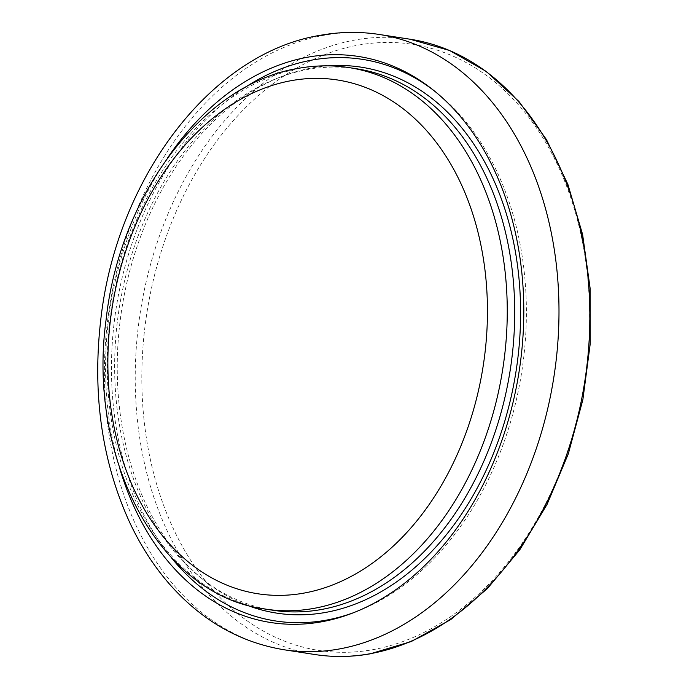 <?xml version="1.0" encoding="UTF-8"?>
<svg xmlns="http://www.w3.org/2000/svg" width="689" height="689" viewBox="0 0 689 689"><rect width="100%" height="100%" fill="white"/><g stroke="black" fill="none" stroke-linecap="round" stroke-linejoin="round"><path stroke-width="0.52" stroke-dasharray="3.44 2.58" d="M356.446 68.745A273.955 197.932 -81.2 0 0 308.543 69.365A273.955 197.932 -81.2 0 0 278.907 77.616A273.955 197.932 -81.2 0 0 119.059 309.309A273.955 197.932 -81.2 0 0 201.636 578.415A273.955 197.932 -81.2 0 0 272.896 610.247M328.265 65.86A276.22 199.569 -81.2 0 0 312.746 67.789A276.22 199.569 -81.2 0 0 282.86 76.1A276.22 199.569 -81.2 0 0 121.695 309.723A276.22 199.569 -81.2 0 0 204.952 581.051A276.22 199.569 -81.2 0 0 245.155 604.503M167.677 157.79A286.409 206.924 -81.2 0 0 119.74 468.442M243.587 88.364A284.144 205.288 -81.2 0 0 171.191 557.504M354.051 612.512A284.144 205.288 -81.2 0 0 356.024 611.772A284.144 205.288 -81.2 0 0 521.814 371.457A284.144 205.288 -81.2 0 0 436.171 92.343A284.144 205.288 -81.2 0 0 434.509 91.043M265.454 609.093A273.955 197.932 98.8 0 1 108.009 340.934A273.955 197.932 98.8 0 1 301.102 68.22A273.955 197.932 98.8 0 1 349.004 67.6M358.866 45.018A306.639 221.548 98.8 0 1 589.517 307.837A306.639 221.548 98.8 0 1 372.585 649.727A306.639 221.548 98.8 0 1 141.934 386.908A306.639 221.548 98.8 0 1 358.866 45.018M410.007 39.213A311.307 224.924 -81.2 0 0 355.567 39.919A311.307 224.924 -81.2 0 0 136.146 349.823A311.307 224.924 -81.2 0 0 315.062 654.55M284.221 649.787A311.307 224.924 98.8 0 1 105.305 345.06A311.307 224.924 98.8 0 1 324.726 35.156A311.307 224.924 98.8 0 1 379.165 34.45M201.636 578.415L204.952 581.051M278.907 77.616L282.86 76.1M436.171 92.343L432.847 89.716M356.024 611.772L352.062 613.279"/><path stroke-width="1.03" d="M320.807 609.619A273.955 197.932 -81.2 0 0 513.891 336.904A273.955 197.932 -81.2 0 0 356.446 68.745L349.004 67.6A273.955 197.932 98.8 0 1 506.449 335.758A273.955 197.932 98.8 0 1 313.357 608.473A273.955 197.932 98.8 0 1 265.454 609.093L272.896 610.247A273.955 197.932 -81.2 0 0 320.807 609.619M245.155 604.503A276.22 199.569 -81.2 0 0 325.105 612.512A276.22 199.569 -81.2 0 0 520.6 315.045A276.22 199.569 -81.2 0 0 328.265 65.86M119.74 468.442A286.409 206.924 -81.2 0 0 321.083 621.9A286.409 206.924 -81.2 0 0 352.062 613.279A286.409 206.924 -81.2 0 0 519.179 371.052A286.409 206.924 -81.2 0 0 432.847 89.716A286.409 206.924 -81.2 0 0 308.267 57.092A286.409 206.924 -81.2 0 0 167.677 157.79M434.509 91.043A284.144 205.288 -81.2 0 0 312.573 59.977A284.144 205.288 -81.2 0 0 243.587 88.364M171.191 557.504A284.144 205.288 -81.2 0 0 325.286 620.324A284.144 205.288 -81.2 0 0 354.051 612.512M303.47 593.186A259.942 187.813 -81.2 0 0 487.364 303.349A259.942 187.813 -81.2 0 0 291.843 80.553A259.942 187.813 -81.2 0 0 107.949 370.389A259.942 187.813 -81.2 0 0 303.47 593.186M369.502 653.844A311.307 224.924 -81.2 0 0 588.923 343.94A311.307 224.924 -81.2 0 0 410.007 39.213L449.624 50.495L486.348 71.501L518.981 101.524L546.455 139.557L567.891 184.368L582.601 234.484L590.12 288.269L590.206 343.975L582.851 399.784L568.313 453.853L547.049 504.434L519.756 549.856L487.312 588.656L450.77 619.54L411.307 641.519L370.208 653.835C351.64 657.108 333.252 657.34 315.062 654.55A311.307 224.924 -81.2 0 0 369.502 653.844M284.221 649.787C239.591 642.424 201.136 620.281 168.857 583.376C153.518 565.66 140.487 545.412 129.782 522.65C101.929 461.751 92.24 394.323 100.697 320.359C116.105 179.097 210.756 52.622 320.945 35.191C340.487 31.746 359.899 31.496 379.165 34.45A311.307 224.924 98.8 0 1 558.073 339.177A311.307 224.924 98.8 0 1 338.652 649.081A311.307 224.924 98.8 0 1 284.221 649.787L315.062 654.55M349.004 67.6C332.468 65.059 315.795 65.274 298.974 68.237C203.625 83.059 119.679 194.513 106.106 319.627C86.736 459.089 159.736 595.752 265.454 609.093M379.165 34.45L410.007 39.213"/></g></svg>
